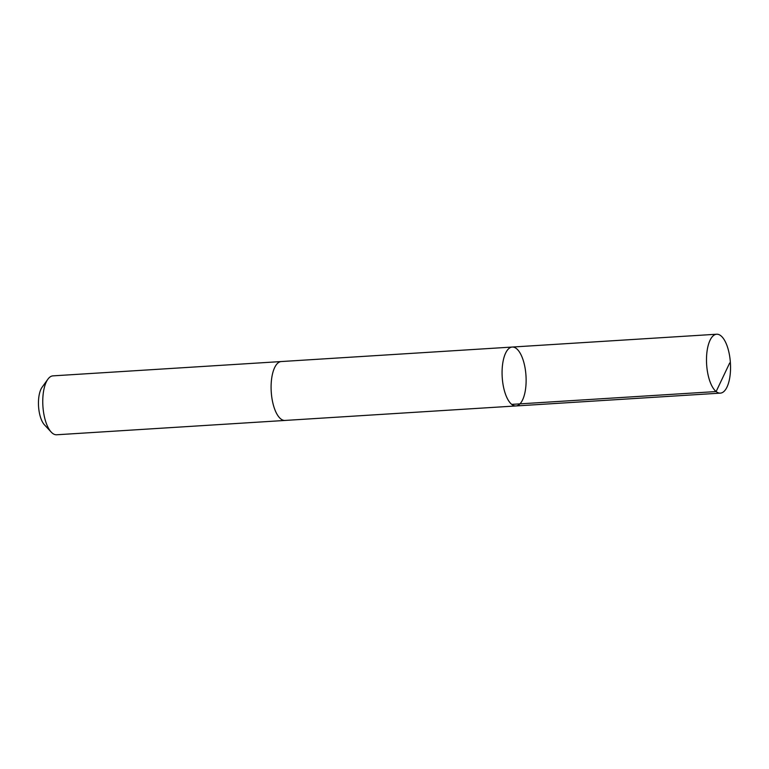 <?xml version="1.0" encoding="UTF-8"?>
<svg xmlns="http://www.w3.org/2000/svg" width="769" height="769" viewBox="0 0 769 769"><rect width="100%" height="100%" fill="white"/><g stroke="black" fill="none" stroke-linecap="round" stroke-linejoin="round"><path stroke-width="1.15" d="M285.203 420.432A29.51 11.91 -93.6 0 1 284.972 420.451A29.501 11.91 -93.6 0 1 271.092 386.99A29.501 11.91 -93.6 0 1 281.271 361.545L512.25 347.05A29.51 11.91 86.4 0 0 502.215 377.252A29.51 11.91 86.4 0 0 515.951 405.955A29.51 11.91 86.4 0 0 526.131 380.511A29.51 11.91 86.4 0 0 512.25 347.05A29.51 11.91 86.4 0 0 502.215 377.252A29.51 11.91 86.4 0 0 515.951 405.955L720.37 393.132A29.51 11.91 -93.6 0 1 706.49 359.671A29.51 11.91 -93.6 0 1 716.67 334.227A29.51 11.91 -93.6 0 1 730.55 367.678A29.51 11.91 -93.6 0 1 720.37 393.132M515.951 405.955L284.972 420.441A29.51 11.91 -93.6 0 1 271.092 386.99A29.51 11.91 -93.6 0 1 281.271 361.545A29.51 11.91 -93.6 0 1 281.502 361.536M284.972 420.451L56.637 434.773A29.51 11.91 -93.6 0 1 51.206 432.082A29.51 11.91 -93.6 0 1 42.756 401.322A29.51 11.91 -93.6 0 1 47.88 379.223A29.51 11.91 -93.6 0 1 52.936 375.868L281.271 361.545M51.206 432.082L44.458 424.844A20.994 8.469 -93.6 0 1 38.45 402.966A20.994 8.469 -93.6 0 1 42.093 387.24L47.88 379.223M511.712 404.379L716.131 391.556L729.685 362.978M512.25 347.05L716.67 334.227"/></g></svg>
